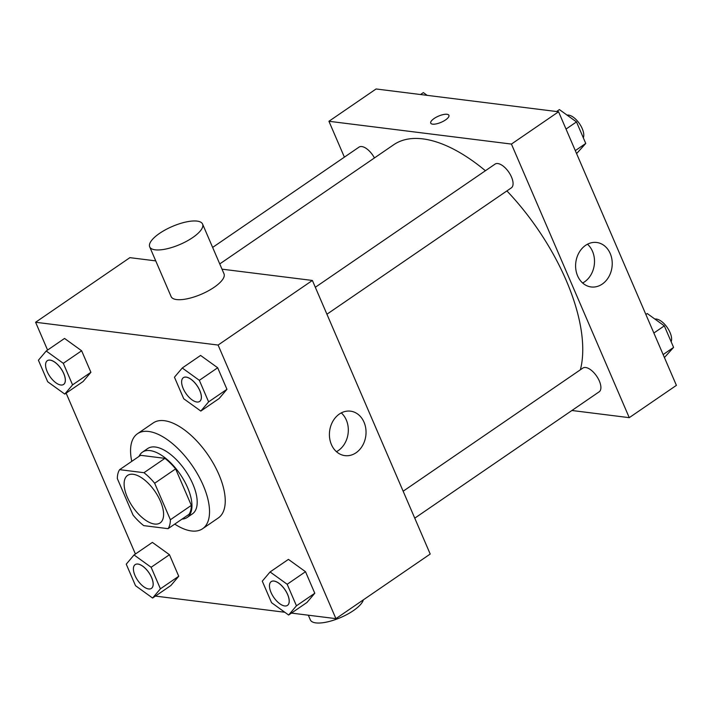 <?xml version="1.0" encoding="UTF-8"?>
<svg xmlns="http://www.w3.org/2000/svg" width="712" height="712" viewBox="0 0 712 712"><rect width="100%" height="100%" fill="white"/><g stroke="black" fill="none" stroke-linecap="round" stroke-linejoin="round"><path stroke-width="1.07" d="M154.566 524.041A28.792 13.564 55.6 0 1 129.691 502.013A28.792 13.564 55.6 0 1 127.581 475.411A28.792 13.564 55.6 0 1 155.047 491.502A28.792 13.564 55.6 0 1 160.129 522.919A28.792 13.564 55.6 0 1 154.566 524.041M170.382 519.742L154.664 483.252A38.671 18.209 55.6 0 0 143.975 472.706L119.634 469.662A38.671 18.209 55.6 0 0 117.338 478.589L133.046 515.079A38.671 18.209 55.6 0 0 143.735 525.625L168.077 528.669A38.671 18.209 55.6 0 0 170.382 519.742L191.332 505.387L175.615 468.897L154.664 483.252M191.332 505.387A38.671 18.209 55.6 0 1 189.027 514.313L168.077 528.669M175.615 468.897A38.671 18.209 55.6 0 0 164.926 458.35L140.593 455.306L119.634 469.662M182.023 519.11A39.587 18.645 -124.4 0 0 187.185 517.464A39.587 18.645 -124.4 0 0 180.189 474.272A39.587 18.645 -124.4 0 0 142.436 452.147A39.587 18.645 -124.4 0 0 139.036 456.374M142.436 452.147L147.669 448.56A39.587 18.645 55.6 0 1 185.431 470.677A39.587 18.645 55.6 0 1 192.427 513.877L187.185 517.464M164.926 458.35L143.975 472.706M131.756 461.367A57.583 27.118 55.6 0 1 137.496 433.715A57.583 27.118 55.6 0 1 192.418 465.888A57.583 27.118 55.6 0 1 202.6 528.722A57.583 27.118 55.6 0 1 191.475 530.965A57.583 27.118 55.6 0 1 174.743 524.103M137.496 433.715L153.214 422.946A57.583 27.118 55.6 0 1 208.135 455.119A57.583 27.118 55.6 0 1 218.308 517.953L202.6 528.722M64.765 394.083L83.099 381.525L90.905 372.305L81.631 350.767L64.543 338.44L46.218 351.007L38.412 360.219L47.686 381.757L64.765 394.083L72.571 384.872L63.297 363.325L46.218 351.007M200.811 411.073L219.145 398.515L226.95 389.304L217.676 367.757L200.588 355.439L182.254 367.997L174.449 377.209L183.732 398.756L200.811 411.073L208.616 401.862L199.342 380.324L182.254 367.997M291.466 613.094L335.922 618.648L218.095 345.053L35.6 322.26L47.579 350.073M66.127 393.149L135.413 554.016M155.421 596.095L284.818 612.258M152.599 598.036L170.933 585.469L178.739 576.257L169.465 554.719L152.377 542.393L134.043 554.951L126.246 564.171L135.52 585.709L152.599 598.036L160.405 588.815L151.131 567.277L134.043 554.951M288.645 615.026L306.979 602.459L314.784 593.247L305.51 571.709L288.422 559.383L270.088 571.95L262.283 581.161L271.566 602.699L288.645 615.026L296.45 605.805L287.176 584.267L270.088 571.95M155.741 260.886L129.887 257.655L35.6 322.26M335.922 618.648L430.208 554.043L312.381 280.457L222.002 269.163M312.381 280.457L218.095 345.053M356.062 452.761A22.41 18.245 -82.9 0 1 344.946 455.635A22.41 18.245 -82.9 0 1 329.62 431.134A22.41 18.245 -82.9 0 1 350.5 411.162A22.41 18.245 -82.9 0 1 365.808 428.713A22.41 18.245 -82.9 0 1 356.062 452.761M202.582 224.075L224.004 273.817A28.792 9.781 156.7 0 1 208.153 290.932A28.792 9.781 156.7 0 1 176.612 299.565A28.792 9.781 156.7 0 1 171.12 296.593L149.698 246.85A28.792 9.781 156.7 0 1 172.268 226.478A28.792 9.781 156.7 0 1 202.582 224.075A28.792 9.781 156.7 0 1 186.731 241.19A28.792 9.781 156.7 0 1 155.189 249.823A28.792 9.781 156.7 0 1 149.698 246.85M308.332 615.195L310.37 619.929A28.792 9.781 -23.3 0 0 337.212 618.924A28.792 9.781 -23.3 0 0 363.36 599.842M341.288 412.898A22.41 18.245 -82.9 0 1 338.342 450.545A22.41 18.245 -82.9 0 1 336.447 451.684M219.75 263.93L393.656 144.776A151.158 71.191 55.6 0 1 485.406 170.729M506.891 190.914A151.158 71.191 55.6 0 1 580.369 369.795M414.758 518.167L599.175 391.814A14.4 6.782 -124.4 0 0 598.116 378.517A14.4 6.782 -124.4 0 0 585.682 367.508A14.4 6.782 -124.4 0 0 582.897 368.06L403.152 491.218M212.639 247.42L359.017 147.126A14.4 6.782 55.6 0 1 374.441 157.939M315.318 287.274L495.062 164.116A14.4 6.782 55.6 0 1 508.795 172.162A14.4 6.782 55.6 0 1 511.341 187.87L326.924 314.223M571.905 410.495L629.257 417.659L511.43 144.073L328.935 121.28L344.385 157.147M629.257 417.659L676.4 385.361L558.573 111.775L376.078 88.973L328.935 121.28M558.573 111.775L511.43 144.073M602.254 284.079A22.41 18.245 -82.9 0 1 591.138 286.954A22.41 18.245 -82.9 0 1 575.812 262.452A22.41 18.245 -82.9 0 1 596.692 242.481A22.41 18.245 -82.9 0 1 612 260.031A22.41 18.245 -82.9 0 1 602.254 284.079M432.62 124.155A9.897 3.364 156.7 0 1 430.733 123.132A9.897 3.364 156.7 0 1 438.494 116.127A9.897 3.364 156.7 0 1 448.916 115.3A9.897 3.364 156.7 0 1 443.46 121.182A9.897 3.364 156.7 0 1 432.62 124.155M430.733 123.132A9.897 3.364 156.7 0 1 438.494 116.136A9.897 3.364 156.7 0 1 448.916 115.308M587.48 244.216A22.41 18.245 -82.9 0 1 584.534 281.863A22.41 18.245 -82.9 0 1 582.63 283.002M664.421 357.549L673.588 347.403L664.314 325.865L647.235 313.538L645.873 314.473M673.588 347.403L663.139 354.567M664.314 325.865L653.856 333.02M654.915 319.083A14.4 6.782 55.6 0 1 666.975 327.128A14.4 6.782 55.6 0 1 671.158 341.742M576.587 153.605L585.754 143.45L576.48 121.912L559.401 109.586L556.579 111.526M585.754 143.45L575.305 150.615M576.48 121.912L566.031 129.077M567.081 115.13A14.4 6.782 55.6 0 1 579.141 123.185A14.4 6.782 55.6 0 1 583.324 137.799M427.182 95.364L423.355 92.596L420.534 94.527M271.192 581.642L271.228 581.606A14.4 6.782 55.6 0 1 271.228 581.606A14.4 6.782 55.6 0 1 284.96 589.652A14.4 6.782 55.6 0 1 287.506 605.36A14.4 6.782 55.6 0 1 287.488 605.378A14.4 6.782 55.6 0 1 284.684 605.948A14.4 6.782 55.6 0 1 272.242 594.938A14.4 6.782 55.6 0 1 271.192 581.642A14.4 6.782 55.6 0 1 284.916 589.678A14.4 6.782 55.6 0 1 287.461 605.387L287.506 605.36M306.979 602.459L314.784 593.247L296.45 605.805M314.784 593.247L305.51 571.709L287.176 584.267M305.51 571.709L288.422 559.383M183.358 377.689L183.393 377.663A14.4 6.782 55.6 0 1 183.393 377.663A14.4 6.782 55.6 0 1 197.126 385.708A14.4 6.782 55.6 0 1 199.672 401.417A14.4 6.782 55.6 0 1 199.654 401.426L199.627 401.443A14.4 6.782 55.6 0 1 196.85 402.004A14.4 6.782 55.6 0 1 184.408 390.995A14.4 6.782 55.6 0 1 183.358 377.689A14.4 6.782 55.6 0 1 197.082 385.735A14.4 6.782 55.6 0 1 199.627 401.443M219.145 398.515L226.95 389.304L208.616 401.862M226.95 389.304L217.676 367.757L199.342 380.324M217.676 367.757L200.588 355.439M135.164 564.634A14.4 6.782 55.6 0 1 135.182 564.616A14.4 6.782 55.6 0 1 148.915 572.662A14.4 6.782 55.6 0 1 151.46 588.37A14.4 6.782 55.6 0 1 151.442 588.379A14.4 6.782 55.6 0 1 148.639 588.957A14.4 6.782 55.6 0 1 136.197 577.948A14.4 6.782 55.6 0 1 135.147 564.643A14.4 6.782 55.6 0 1 148.879 572.688A14.4 6.782 55.6 0 1 151.416 588.397L151.46 588.37M170.933 585.469L178.739 576.257L160.405 588.815M178.739 576.257L169.465 554.719L151.131 567.277M169.465 554.719L152.377 542.393M47.312 360.699L47.357 360.673A14.4 6.782 55.6 0 1 47.357 360.673A14.4 6.782 55.6 0 1 61.081 368.709A14.4 6.782 55.6 0 1 63.626 384.418A14.4 6.782 55.6 0 1 63.608 384.435A14.4 6.782 55.6 0 1 60.805 385.005A14.4 6.782 55.6 0 1 48.363 373.996A14.4 6.782 55.6 0 1 47.312 360.699A14.4 6.782 55.6 0 1 61.045 368.745A14.4 6.782 55.6 0 1 63.582 384.453L63.626 384.418M83.099 381.525L90.905 372.305L72.571 384.872M90.905 372.305L81.631 350.767L63.297 363.325M81.631 350.767L64.543 338.44"/></g></svg>
